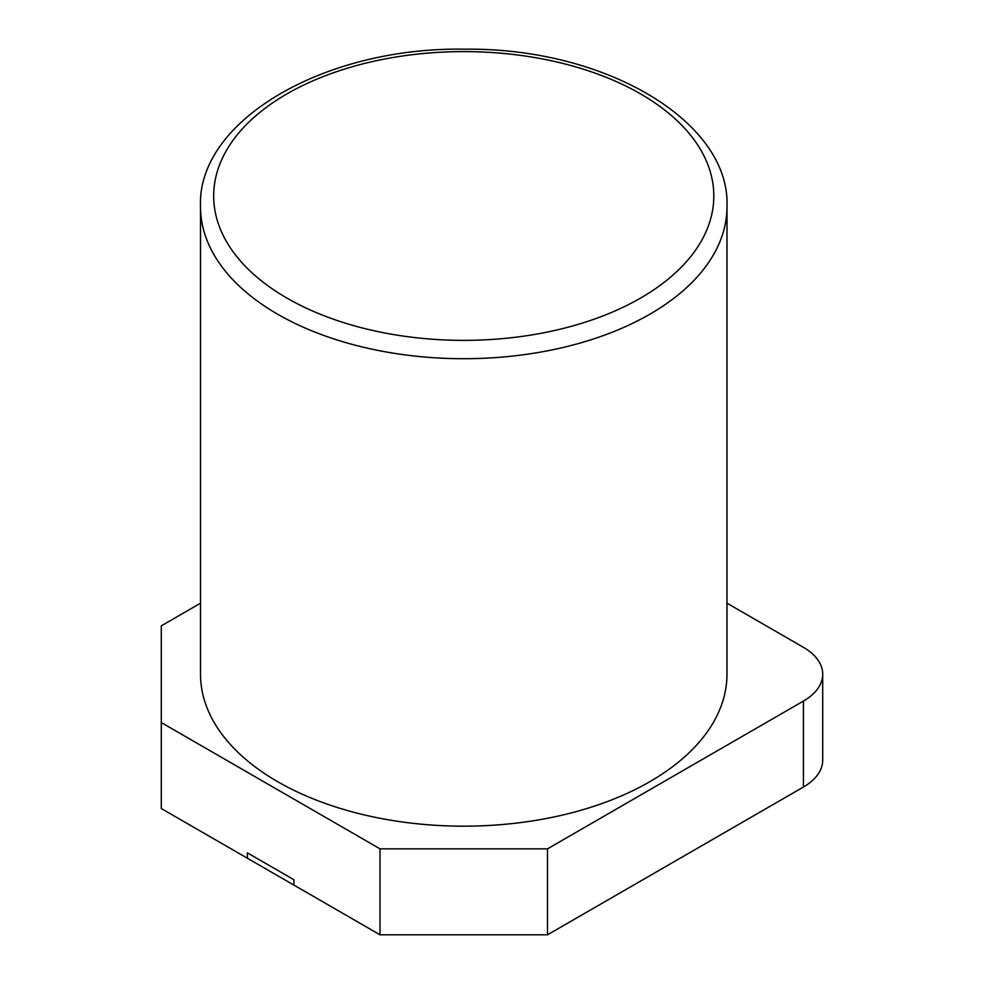<?xml version="1.0" encoding="UTF-8"?>
<svg xmlns="http://www.w3.org/2000/svg" width="984" height="984" viewBox="0 0 984 984"><rect width="100%" height="100%" fill="white"/><g stroke="black" fill="none" stroke-linecap="round" stroke-linejoin="round"><path stroke-width="1.48" d="M379.996 848.835L161.29 722.564L161.29 808.528L247.378 858.232L247.378 852.857L293.909 879.721L293.909 885.096L379.996 934.8L547.51 934.8L803.436 787.04A65.805 37.995 0 0 0 822.71 760.177L822.71 674.2A65.805 37.995 180 0 1 803.436 701.063L547.51 848.835L379.996 848.835L379.996 934.8M726.979 603.192L803.436 647.337A65.805 37.995 180 0 1 822.71 674.2M161.29 722.564L161.29 625.849L200.515 603.192M547.51 934.8L547.51 848.835M247.378 858.232L247.378 852.857L293.909 879.721L293.909 885.096L247.378 858.232M726.979 206.738L726.979 674.2A263.232 151.979 180 0 1 564.484 814.604A263.232 151.979 180 0 1 277.623 781.665A263.232 151.979 180 0 1 200.515 674.2L200.515 206.738A263.232 151.979 0 0 0 277.623 314.203A263.232 151.979 0 0 0 564.484 347.143A263.232 151.979 0 0 0 726.979 206.738C730.694 122.102 606.193 47.589 465.186 49.2C323.17 46.629 196.714 121.462 200.515 206.738M803.436 701.063L803.436 787.04M286.922 298.078A250.071 144.377 180 0 1 399.024 56.531A250.071 144.377 180 0 1 705.294 233.356A250.071 144.377 180 0 1 286.922 298.078"/></g></svg>
